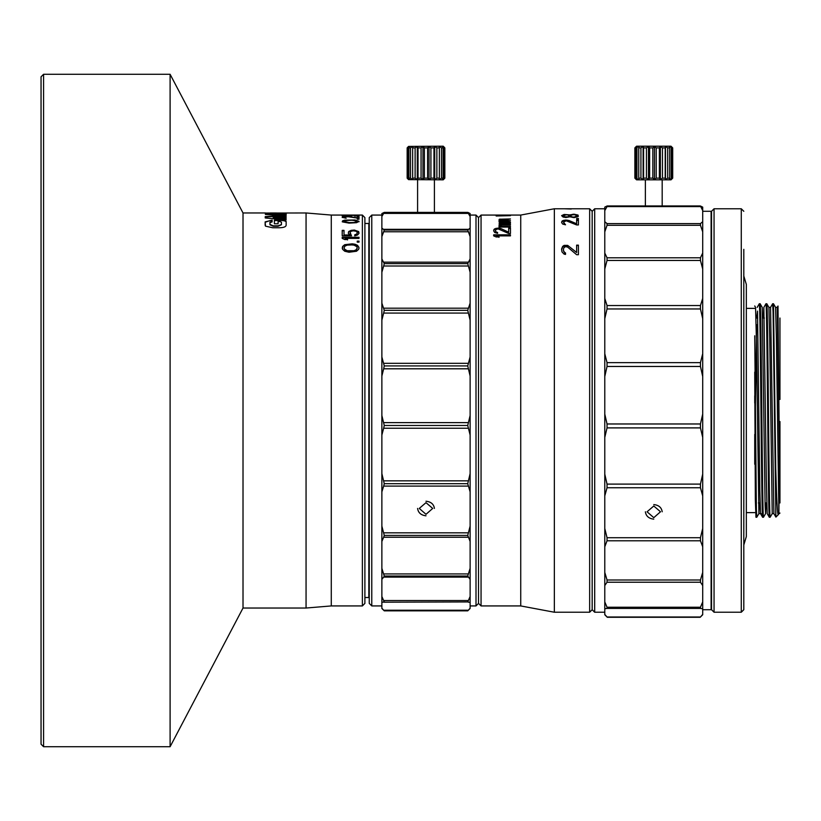 <?xml version="1.0" encoding="UTF-8"?>
<svg xmlns="http://www.w3.org/2000/svg" width="821" height="821" viewBox="0 0 821 821"><rect width="100%" height="100%" fill="white"/><g stroke="black" fill="none" stroke-linecap="round" stroke-linejoin="round"><path stroke-width="1.23" d="M634.869 178.147L636.552 179.83L671.014 179.83L672.697 178.147L671.055 179.635L672.225 178.147L669.207 179.635L669.669 178.147L667.699 178.147L665.503 179.635L665.205 178.147L662.475 178.147L660.382 179.635L659.366 178.147L656.205 178.147L654.47 179.635L652.849 178.147L649.647 178.147L648.477 179.635L646.445 178.147L643.582 178.147L643.12 179.635L640.924 178.147L638.748 178.147L639.046 179.635L635.731 178.147L636.757 179.635L634.869 178.147L634.869 147.883L636.552 146.21L671.014 146.21L672.697 147.883L671.055 146.405L672.225 147.883L669.207 146.405L669.669 147.883L667.699 147.883L665.503 146.405L665.205 147.883L662.475 147.883L660.382 146.405L659.366 147.883L656.205 147.883L654.47 146.405L652.849 147.883L649.647 147.883L648.477 146.405L646.445 147.883L643.582 147.883L643.12 146.405L640.924 147.883L638.748 147.883L639.046 146.405L635.731 147.883L636.757 146.405L634.869 147.883M635.023 147.883L635.023 178.147M635.731 147.883L635.731 178.147M636.952 147.883L636.952 178.147M638.748 147.883L638.748 178.147M640.924 147.883L640.924 178.147M643.12 146.405L643.12 179.635M643.582 147.883L643.582 178.147M646.445 147.883L646.445 178.147M648.477 146.405L648.477 179.635M649.647 147.883L649.647 178.147M652.849 147.883L652.849 178.147M654.47 146.405L654.47 179.635M656.205 147.883L656.205 178.147M659.366 147.883L659.366 178.147M660.382 146.405L660.382 179.635M662.475 147.883L662.475 178.147M665.205 147.883L665.205 178.147M665.503 146.405L665.503 179.635M667.699 147.883L667.699 178.147M669.669 147.883L669.669 178.147M671.239 147.883L671.239 178.147M672.676 178.147L672.676 147.883M672.225 147.883L672.225 178.147M408.571 179.635L443.227 179.83L444.838 178.147L442.375 179.635L443.124 178.147L441.503 178.147L439.348 179.635L439.348 178.147L436.875 178.147L434.709 179.635L433.96 178.147L430.922 178.147L429.024 179.635L427.608 178.147L424.385 178.147L422.969 179.635L421.07 178.147L418.033 178.147L417.284 179.635L415.118 178.147L412.645 178.147L412.645 179.635L410.49 178.147L408.868 178.147L409.617 179.635L407.154 178.147L408.571 179.635L407.154 178.147L407.154 147.883L408.571 146.405L407.154 147.883L409.617 146.405L408.868 147.883L410.49 147.883L412.645 146.405L410.49 147.883L410.49 178.147M408.571 146.405L443.227 146.21L444.838 147.883L442.375 146.405L443.124 147.883L441.503 147.883L439.348 146.405L439.348 147.883L436.875 147.883L434.709 146.405L433.96 147.883L430.922 147.883L429.024 146.405L427.608 147.883L424.385 147.883L422.969 146.405L421.07 147.883L418.033 147.883L417.284 146.405L415.118 147.883L412.645 147.883L412.645 146.405L412.645 179.635M424.385 178.147L424.385 147.883M415.118 147.883L415.118 178.147L417.284 179.635L417.284 146.405M443.422 178.824L442.375 179.635M443.422 146.405L444.838 147.883L444.838 178.147L443.422 179.635M444.274 178.147L444.274 147.883M443.124 178.147L443.124 147.883M441.503 178.147L441.503 147.883M439.348 179.635L439.348 146.405M436.875 178.147L436.875 147.883M434.709 179.635L434.709 146.405M433.96 178.147L433.96 147.883M430.922 178.147L430.922 147.883M429.024 179.635L429.024 146.405M427.608 178.147L427.608 147.883M422.969 179.635L422.969 146.405M421.07 178.147L421.07 147.883M418.033 178.147L418.033 147.883M408.868 178.147L408.868 147.883M407.719 147.883L407.719 178.147M754.735 335.789L756.377 509.123L756.788 517.251L758.902 513.618L756.408 339.432L755.556 307.382L754.735 305.956M754.735 372.098L755.341 499.517L755.946 517.23L756.788 517.251M760.123 303.749L759.281 303.77C759.846 302.292 760.41 353.461 760.964 410.5C761.519 467.539 762.073 518.708 762.627 517.251L763.468 517.251C762.904 518.708 762.35 467.539 761.796 410.5C761.241 353.461 760.687 302.292 760.123 303.749L762.237 307.382L765.11 505.028L765.572 513.628L766.044 502.965M759.363 502.965L758.902 513.618M762.617 517.23L760.523 513.618L759.836 490.896L757.506 311.097L756.726 318.035M765.952 303.77L766.814 303.77C767.358 302.282 767.912 353.461 768.466 410.5C769.02 467.539 769.575 518.718 770.139 517.251L769.308 517.251C768.743 518.708 768.189 467.539 767.635 410.5C767.081 353.461 766.527 302.292 765.962 303.749L763.858 307.372L766.332 479.146L767.194 513.618L769.308 517.251M779.365 454.311L777.241 307.362L778 306.028L779.365 454.311L778.893 513.638L776.399 338.529L775.578 307.382L773.485 303.77L775.742 468.319C776.584 499.189 777.415 514.664 778.257 514.736L778.913 513.618M766.814 303.77L768.908 307.382L769.729 338.539L772.222 513.638L773.895 513.638L770.56 307.362L772.643 303.749L773.064 311.775L775.896 517.107L773.875 513.618M775.742 468.319L775.753 514.829M779.95 421.542L779.95 502.965M779.95 318.035L779.95 399.468M766.732 502.965L765.059 502.965M760.061 502.965L758.388 502.965M764.372 318.035L762.699 318.035M757.701 318.035L756.028 318.035M754.735 453.777L756.593 324.706M763.397 318.035L763.858 307.372M754.735 395.763L754.735 403.111M754.735 434.371L754.735 464.276M746.33 512.622L754.735 512.622M746.33 308.378L754.735 308.378M743.805 544.99L746.33 536.585L746.33 284.415L743.805 276.01M743.805 211.295L741.281 208.77L741.281 612.23L743.805 609.705L743.805 249.338M741.281 208.77L714.054 208.77L714.054 612.23L741.281 612.23M711.53 211.295L711.53 609.705L711.53 211.295L714.054 208.77M711.53 609.705L714.054 612.23M711.53 410.5L711.109 594.578M702.704 211.295L711.109 211.295L711.109 609.705L702.704 609.705M702.704 210.607L702.704 207.118L700.457 206.02L702.704 210.607L702.704 221.701L700.457 223.599L607.037 223.599L607.037 225.303L700.457 225.303L700.457 223.599M604.779 546.786L607.037 540.782L607.037 537.714L604.779 528.488L604.779 614.755L607.294 617.269L700.18 617.279L702.704 614.755L702.704 221.701M607.222 205.958L700.262 205.958L700.457 206.605L607.037 206.605L604.779 210.607L604.779 207.118L607.037 206.02L607.037 206.605L607.037 206.02M702.704 614.416L700.457 616.992L607.037 616.992L604.779 614.416M702.704 601.906L700.457 607.242L607.037 607.242L607.037 608.402L700.457 608.402L700.457 607.242M700.457 608.402L702.704 608.802M702.704 572.391L700.457 580.006L607.037 580.006L607.037 582.222L700.457 582.222L700.457 580.006M700.457 582.222L702.704 585.578M702.704 546.786L700.457 540.782L700.457 537.714L702.704 528.488M702.704 474.107L700.457 484.113L700.457 487.766L702.704 495.894M702.704 414.071L700.457 423.975L607.037 423.975L607.037 427.895L700.457 427.895L700.457 423.975M700.457 427.895L702.704 437.408M702.704 353.718L700.457 362.636L607.037 362.636L607.037 366.464L700.457 366.464L700.457 362.636M700.457 366.464L702.704 376.531M702.704 298.413L700.457 305.545L607.037 305.545L607.037 308.953L700.457 308.953L700.457 305.545M700.457 308.953L702.704 318.671M702.704 253.063L700.457 257.794L607.037 257.794L607.037 260.462L700.457 260.462L700.457 257.794M700.457 260.462L702.704 268.98M700.457 225.303L702.704 231.85M604.779 210.607L604.779 221.701L607.037 223.599M604.779 221.701L604.779 231.85L607.037 225.303M604.779 231.85L604.779 253.063L607.037 257.794M604.779 253.063L604.779 268.98L607.037 260.462M604.779 268.98L604.779 298.413L607.037 305.545M604.779 298.413L604.779 318.671L607.037 308.953M604.779 318.671L604.779 353.718L607.037 362.636M604.779 353.718L604.779 376.531L607.037 366.464M604.779 376.531L604.779 414.071L607.037 423.975M604.779 414.071L604.779 437.408L607.037 427.895M604.779 437.408L604.779 474.107L607.037 484.113L700.457 484.113M604.779 474.107L604.779 495.894L607.037 487.766L607.037 484.113M604.779 572.391L607.037 580.006M604.779 585.578L607.037 582.222M604.779 601.906L607.037 607.242M604.779 608.802L607.037 608.402M604.779 528.488L604.779 495.894M594.691 612.23L592.177 609.705L592.177 211.295L594.691 208.77L594.691 612.23L604.779 612.23M592.177 211.295L589.652 208.77L589.652 612.23L592.177 609.705M565.536 246.628L567.68 247.131L576.629 254.705L578.415 254.705L578.415 245.14L576.629 245.14L576.629 252.447L567.68 245.387L564.109 245.387L562.672 246.372L561.605 248.937L561.964 251.893L564.109 254.13L565.536 254.418L565.536 253.001L563.75 251.616L563.391 250.261L563.75 247.901L565.536 246.628M578.415 220.049L576.629 220.049L576.629 223.764L566.254 220.049L562.672 220.675L561.605 222.512L562.672 224.051L565.536 224.79L563.391 222.101L566.254 220.798L576.629 224.933L578.415 224.933L578.415 220.049M578.056 216.6L578.056 215.081L574.125 214.209L569.825 214.897L564.109 214.466L561.605 215.625L563.032 217.011L565.895 217.534L569.825 216.806L574.125 217.637L578.056 216.6M578.415 219.094L578.415 218.519L576.629 218.519L576.629 219.094L578.415 219.094L576.629 219.094M481.055 215.071L481.055 605.929L478.53 603.404L478.53 217.596L481.055 215.071L520.73 215.071L554.349 208.77L554.349 612.23L589.652 612.23M554.349 208.77L589.652 208.77M520.73 215.071L520.73 605.929L554.349 612.23M496.161 236.941L499.024 236.941L496.52 235.873L510.467 235.873L510.467 234.837L493.657 234.837L493.657 235.873L496.161 236.941M510.467 228.125L508.681 228.125L508.681 232.21L500.81 228.536L498.306 228.125L494.735 228.813L493.657 230.824L494.735 232.528L497.598 233.328L497.598 232.528L495.802 231.738L495.453 230.383L496.52 229.233L498.306 228.946L508.681 233.492L510.467 233.492L510.467 228.125M499.024 227.068L510.467 227.068L510.467 226.432L501.528 226.432L500.461 225.816L501.888 225.108L510.467 225.108L510.467 224.533L500.461 224.082L501.888 223.333L510.467 222.819L499.384 223.23L499.024 223.979L500.461 224.646L499.024 225.344L500.102 226.432L499.024 226.432L499.024 227.068L500.102 226.432M499.024 222.029L510.467 222.029L500.461 221.095L510.467 220.582L500.461 219.843L510.467 218.94L499.384 219.228L499.024 219.761L500.461 220.244L499.024 220.746L500.102 221.557L499.024 222.029L500.102 221.557M496.161 216.005L510.467 215.646L496.161 216.005M500.102 215.348L501.888 215.451L500.102 215.451M510.467 215.451L508.681 215.348L510.467 215.348M481.055 605.929L520.73 605.929M496.161 215.133L493.657 215.081M510.467 215.215L503.129 215.081M504.433 215.071L508.681 215.215M478.53 217.596L476.006 215.071L476.006 605.929L478.53 603.404M468.319 212.577L384.259 212.393L381.868 213.542L381.868 608.453L384.259 610.845L467.734 610.845L470.125 608.453L470.125 213.542L468.319 212.577L470.125 213.542M470.125 602.306L468.319 602.193M381.868 602.306L384.259 601.937L381.868 596.528M381.868 608.207L384.259 610.845L383.674 610.229L468.319 610.229L470.125 608.207M383.674 602.193L467.734 601.937L470.125 596.528M470.125 579.369L467.734 576.034L470.125 568.327M470.125 541.429L467.734 535.415L470.125 526.107M470.125 491.851L467.734 483.692L470.125 473.604M470.125 435.048L467.734 425.473L470.125 415.498M470.125 376.059L467.734 365.92L470.125 356.95M470.125 320.139L467.734 310.328L470.125 303.154M470.125 272.233L467.734 263.644L470.125 258.902M470.125 236.622L467.734 230.003L470.125 228.125M470.125 216.467L467.734 212.393M467.734 230.003L384.259 230.003L381.868 228.125M384.259 212.393L383.674 213.419L468.319 213.419M467.734 263.644L384.259 263.644L381.868 258.902M384.259 230.003L383.674 231.768L468.319 231.768M467.734 310.328L384.259 310.328L381.868 303.154M384.259 263.644L383.674 266.004L468.319 266.004M467.734 365.92L384.259 365.92L381.868 356.95M384.259 310.328L383.674 313.068L468.319 313.068M467.734 425.473L384.259 425.473L381.868 415.498M384.259 365.92L383.674 368.803L468.319 368.803M467.734 483.692L384.259 483.692L381.868 473.604M384.259 425.473L383.674 428.234L468.319 428.234M467.734 535.415L384.259 535.415L381.868 526.107M384.259 483.692L383.674 486.094L468.319 486.094M467.734 576.034L384.259 576.034L381.868 568.327M384.259 535.415L383.674 537.232L468.319 537.232M384.259 576.034L383.674 577.112L468.319 577.112M381.868 216.467L383.674 213.419M381.868 236.622L383.674 231.768M381.868 272.233L383.674 266.004M381.868 320.139L383.674 313.068M381.868 376.059L383.674 368.803M381.868 435.048L383.674 428.234M381.868 491.851L383.674 486.094M425.996 502.668L432.718 508.425L425.996 514.315L419.274 508.425L425.996 502.668M381.868 541.429L383.674 537.232M381.868 579.369L383.674 577.112M364.893 223.476L368.834 223.476L368.834 597.524L364.893 597.524M364.893 217.596L364.893 603.404L362.379 605.929L362.379 215.071L364.893 217.596M350.444 215.4L356.878 215.4L354.734 216.108L359.023 215.636L351.162 215.246L348.299 215.492L349.725 215.933L344.009 215.933L344.009 215.246L342.213 215.246L342.213 216.108L351.521 216.108L350.444 215.4M359.023 216.416L357.238 216.416L357.238 217.832L348.299 216.457L343.291 216.631L342.213 217.319L346.154 218.263L344.368 217.657L344.368 216.908L348.299 216.765L359.023 218.324L359.023 216.416M349.017 223.107L356.53 222.696L359.023 221.352L355.093 219.987L344.717 220.151L342.573 220.818L342.573 221.916L349.017 223.107M354.374 230.065L351.162 230.362L348.658 231.563L348.299 233.308L349.725 234.98L344.009 234.98L344.009 230.362L342.213 230.362L342.213 235.853L351.521 235.853L350.085 232.343L351.162 231.255L353.307 230.804L356.17 231.255L357.238 232.343L356.878 233.964L354.734 234.806L354.734 235.853L357.597 234.98L359.023 233.308L358.674 231.563L354.374 230.065L357.597 231.194L359.023 233.308M345.077 238.398L359.023 238.398L359.023 237.279L342.213 237.279L342.213 238.398L344.717 239.547L347.581 239.547L345.077 238.398L347.581 239.917M359.023 242.144L359.023 241.128L357.238 241.128L357.238 242.144L359.023 242.144L359.023 241.487L357.238 241.487L357.238 242.144M352.23 243.827L344.717 244.699L342.573 246.474L342.573 249.276L344.717 251.236L349.017 252.242L356.53 251.236L358.674 249.276L359.023 247.86L357.597 245.356L355.093 244.258L352.23 243.827L344.717 245.048L342.573 246.834L342.213 248.209M357.238 219.217L359.023 219.217L357.238 218.858M362.379 215.071L331.274 215.071L331.274 605.929L362.379 605.929M331.274 215.071L306.059 212.967L306.059 608.033L331.274 605.929M278.001 215.256L286.149 214.435L286.149 213.409L265.388 213.419L265.388 214.445L278.001 215.256M286.067 216.087L286.067 215.205L265.224 216.611L265.224 217.965L286.067 219.977L286.067 218.612L273.126 217.462L286.067 215.615L265.224 217.031L265.224 217.965M286.067 218.078L286.067 216.518L276.995 217.226L286.067 218.078L286.067 216.929L279.058 217.473M269.935 222.173L272.12 221.526L272.12 220.151L265.142 221.886L265.481 226.155L272.705 227.756L278.083 227.756C283.255 227.838 285.944 226.976 286.149 225.17L286.149 221.424C285.236 220.315 282.547 219.884 278.083 220.131L274.388 220.131L274.388 223.764L278.083 223.764L278.083 221.526L280.105 221.547L281.449 222.234L281.449 224.523L278.083 225.826L273.208 225.826L269.935 224.379L269.935 222.173L269.935 224.78L273.208 226.227L278.083 226.227L281.449 224.749M265.481 212.967L243.016 212.967L243.016 608.033L306.059 608.033M265.481 213.06L306.059 212.967M243.016 212.967L170.101 74.28L170.101 746.72L243.016 608.033M43.575 746.72L41.05 744.195L41.05 76.805L43.575 74.28L43.575 746.72L170.101 746.72M43.575 74.28L170.101 74.28M358.674 215.8L357.238 215.697M350.085 215.697L348.658 215.8M344.009 215.666L342.213 216.108M350.085 215.636L350.444 216.169M351.583 217.278L357.238 217.832M344.717 216.877L342.213 217.524M345.077 217.832L344.009 217.37M359.023 218.324L359.023 216.836L357.238 216.836M349.161 220.244L345.077 220.654L344.009 221.762L349.366 223.004L356.878 222.224L356.878 220.911L352.086 220.244M359.023 221.762L356.53 220.562L351.87 220.233L344.717 220.562L342.213 221.762M344.009 221.352L349.366 222.604L354.025 222.501L357.238 221.352M351.162 230.362L348.658 231.953L348.299 233.308M349.725 234.98L344.009 234.98M344.009 230.752L342.213 230.752L342.213 235.853M350.085 233.687L351.521 235.853M357.238 233.687L354.734 235.853M351.162 230.752L354.374 230.455M359.023 238.398L359.023 237.659L342.213 237.659L342.213 238.398M344.009 247.86L345.077 250.107L349.366 251.329L354.025 251.082L356.17 250.107L357.238 248.209L356.878 246.7L354.025 245.13L351.87 244.915L347.221 245.13L345.077 246.023L344.009 247.86L344.368 249.04L347.221 250.733L354.025 250.733L356.17 249.758L357.238 247.86M359.023 248.209L358.674 246.834L356.53 245.048L352.23 244.186M270.263 213.06L276.4 212.978L270.263 212.978M286.149 214.845L286.149 213.829L281.511 213.522M270.017 214.168L277.919 214.989L281.531 214.579L281.531 213.563L278.083 213.316L270.017 213.583L270.017 214.168L281.531 214.579M273.455 213.737L270.017 213.994M270.058 213.522L265.388 213.84M286.067 219.977L286.067 219.022L273.126 217.462M272.12 221.526L272.12 220.562L270.017 220.562L265.142 222.286L265.142 225.293M286.149 221.824L286.149 221.824C285.236 220.716 282.547 220.285 278.093 220.541L274.388 220.541L274.388 223.764M278.083 223.764L278.083 221.927M272.12 221.927L269.935 222.573M371.78 605.929L369.255 603.404L369.255 217.596L371.78 215.071L371.78 605.929L381.868 605.929M370.938 215.913L371.78 215.071L381.868 215.071M501.528 221.557L510.467 222.029M499.384 220.49L499.024 221.157M500.461 219.843L500.461 220.654L499.384 220.9M499.384 219.228L499.024 219.864M500.102 219.084L499.384 219.638M501.888 219.351L500.102 219.494M501.888 220.161L501.169 220.49M510.467 220.582L501.888 220.572M501.528 221.957L500.81 221.773M501.528 226.432L510.467 227.068M499.384 224.995L499.024 225.816M500.461 224.646L499.384 225.385M499.384 223.23L499.024 223.979M500.102 223.025L499.384 223.63M501.888 222.819L500.102 223.425M510.467 223.333L501.888 223.22M501.888 224.533L501.169 224.821M510.467 225.108L501.888 224.933M501.528 226.832L500.81 226.586M500.81 228.536L508.681 232.21M510.467 233.492L510.467 228.515L508.681 228.515M495.453 230.978L495.802 231.738M496.52 232.21L495.802 232.127M497.598 233.328L496.52 232.589M494.016 229.367L493.657 230.824M494.735 228.813L494.016 229.757M496.161 228.259L494.735 229.203M497.598 228.125L496.161 228.649M498.306 228.125L497.598 228.515M499.743 228.259L498.306 228.515M500.81 228.926L499.743 228.649M499.024 237.32L496.52 235.873M493.657 235.873L493.657 235.206L510.467 235.206L510.467 235.873M578.415 208.77L561.605 208.78M571.262 208.914L564.468 208.78L571.262 209.027M578.415 216.108L576.989 215.051L574.125 214.62L569.825 215.307L565.895 214.702L561.605 215.625M573.048 214.209L570.544 215.625L571.621 216.806L574.125 217.113L576.629 216.005L575.552 214.897L573.048 214.64M568.758 220.418L576.629 223.764M578.415 224.933L578.415 220.449L576.629 220.449M564.468 223.764L563.75 223.733M565.536 224.79L564.468 224.154M561.964 221.177L561.605 222.512M562.672 220.675L561.964 221.578M564.109 220.172L562.672 221.065M565.536 220.049L564.109 220.572M566.254 220.049L565.536 220.449M567.68 220.172L566.254 220.449M568.758 220.818L567.68 220.572M563.391 250.261L565.536 254.418M561.605 249.995L562.672 246.721L566.254 245.479L568.758 246.218L576.629 252.519M576.629 245.479L578.415 245.479L578.415 254.705M563.391 216.416L565.895 217.411L569.117 216.416M570.544 216.005L573.048 217.514L575.552 217.206L576.629 216.005M568.758 216.395L568.758 215.256L566.613 214.722L563.391 215.625L564.827 216.806L568.758 216.806M653.783 506.013L660.505 511.781L653.783 517.661L647.061 511.781L653.783 506.013M593.019 210.453L594.691 208.77L604.779 208.77M425.996 515.804C421.019 515.229 418.217 512.766 417.591 508.425M425.996 501.241C430.974 501.754 433.775 504.145 434.401 508.425M653.783 519.149C648.806 518.574 646.004 516.122 645.378 511.781M653.783 504.587C658.76 505.1 661.562 507.501 662.188 511.781M700.457 540.782L607.037 540.782M607.037 487.766L700.457 487.766M700.457 537.714L607.037 537.714M468.319 229.326L383.674 229.326M468.319 262.166L383.674 262.166M468.319 308.193L383.674 308.193M468.319 363.313L383.674 363.313M468.319 422.62L383.674 422.62M468.319 480.849L383.674 480.849M468.319 532.829L383.674 532.829M468.319 573.941L383.674 573.941M468.319 600.531L383.674 600.531M662.188 179.83L662.188 205.958M645.378 179.83L645.378 205.958M672.697 178.147L672.697 147.883M434.401 179.83L434.401 212.393M417.591 179.83L417.591 212.393M763.479 517.23L765.572 513.628M772.243 513.618L770.149 517.23M773.474 303.749L772.643 303.749M768.887 307.362L770.56 307.362M775.558 307.362L777.241 307.362M778.257 514.736L775.896 517.107M779.355 513.638L779.95 513.043M759.281 303.77L757.198 307.372M758.881 513.628L761.252 513.628M470.125 605.929L476.006 605.929M470.125 215.071L476.006 215.071M467.796 212.393L384.197 212.393"/></g></svg>
